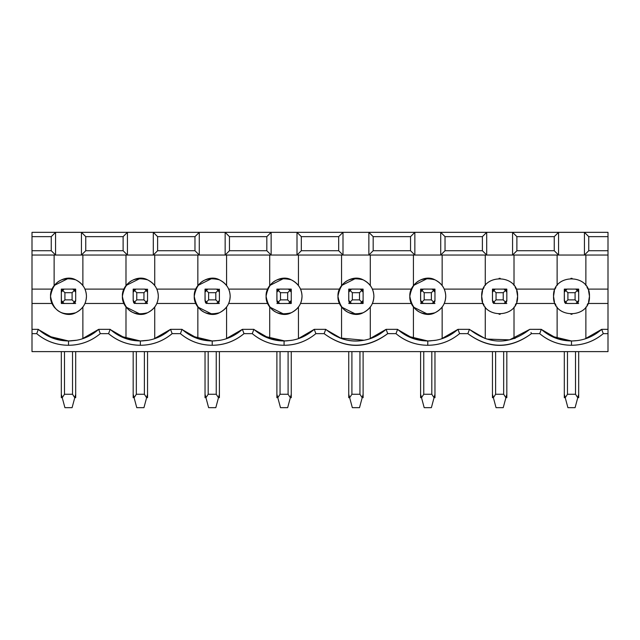 <?xml version="1.0" encoding="UTF-8"?>
<svg xmlns="http://www.w3.org/2000/svg" width="640" height="640" viewBox="0 0 640 640"><rect width="100%" height="100%" fill="white"/><g stroke="black" fill="none" stroke-linecap="round" stroke-linejoin="round"><path stroke-width="0.96" d="M64.48 351.616L64.48 394.256L72.528 394.256L72.528 351.616L72.528 394.256L64.48 394.256L64.48 351.616M61.32 351.616L61.32 394.256L62.24 397.712L64.48 394.256L62.24 397.712L64.912 407.664L72.096 407.664L74.76 397.712L72.528 394.256L74.76 397.712L75.688 394.256L75.688 351.616L75.688 394.256L72.096 407.664L64.912 407.664L61.32 394.256L61.32 351.616L61.32 397.712M61.408 301.136L61.328 292.032L61.32 300.312L62.24 302.544L64.912 299.88L64.912 292.696L62.24 290.024L61.32 292.264L62.24 290.024L64.912 292.696L64.912 299.88L62.24 302.544L64.48 303.472L62.24 302.544M62.24 397.712L61.984 396.736M75.688 394.256L75.024 396.736M75.688 292.264L75.688 300.312L75.688 292.264L74.76 290.024L75.688 292.264L75.688 289.104L75.688 292.264M75.68 300.608L75.168 302.104M61.688 302.44L62.568 303.472L61.32 300.96M63.136 303.472L61.688 302.168L63.144 303.472M61.32 300.4L64.008 303.472L62.4 302.736M64.48 303.504L72.528 303.472L61.32 303.472L61.32 300.312L61.32 303.472L64.48 303.472M63.952 303.432L62.448 302.736M61.368 300.888L61.48 301.32M64.48 289.104L61.32 289.104L61.32 292.264L61.32 289.104L72.528 289.104L74.76 290.024L72.528 289.104L64.232 289.112L62.24 290.024M61.376 291.648L63.864 289.16M64.008 289.104L61.32 292.176L61.864 290.424M61.504 291.128L61.32 292.104M61.328 291.968L61.832 290.472M75.32 290.136L74.432 289.104L75.688 291.616M74.096 289.104L75.32 290.408L74.096 289.104M75.6 291.44L75.688 292.16L73 289.104L74.608 289.84M72.528 289.064L75.688 289.104L72.776 289.112M73.048 289.144L74.56 289.848M75.64 291.704L75.232 290.624M74.76 290.024L72.096 292.696L72.096 299.88L74.76 302.544L75.688 300.312L74.76 302.544L72.096 299.88L64.912 299.88L72.096 299.88L72.096 292.696L64.912 292.696L72.096 292.696L74.76 290.024M72.528 303.504L74.76 302.544M75.632 300.928L73.144 303.416M73 303.472L75.688 300.4L75.144 302.144M75.504 301.448L75.688 300.464M74.096 303.472L75.32 302.168L73.872 303.472M61.712 302.488L62.552 303.464M75.688 300.96L74.44 303.472M61.32 291.616L62.568 289.104M75.296 290.088L74.448 289.112M62.904 289.104L61.688 290.4L63.136 289.104M136.336 351.616L136.336 394.256L144.384 394.256L144.384 351.616L144.384 394.256L136.336 394.256L136.336 351.616M133.176 351.616L133.176 394.256L134.096 397.712L136.336 394.256L134.096 397.712L136.768 407.664L143.952 407.664L146.616 397.712L144.384 394.256L146.616 397.712L147.544 394.256L147.544 351.616L147.544 394.256L143.952 407.664L136.768 407.664L133.176 394.256L133.176 351.616L133.176 397.712M133.232 300.912L133.184 292.032L133.176 300.312L134.096 302.544L136.768 299.88L136.768 292.696L134.096 290.024L133.176 292.264L134.096 290.024L136.768 292.696L136.768 299.88L134.096 302.544L136.088 303.464M134.096 397.712L133.84 396.736M147.544 394.256L146.88 396.736M135.72 289.16L133.256 291.536M147.544 292.264L147.544 300.312L147.544 292.264L146.616 290.024L147.544 292.264L147.544 289.104L147.544 292.264M147.536 300.608L147.024 302.104M133.544 302.44L134.424 303.472L133.176 300.96M134.768 303.472L133.544 302.168L134.76 303.472M136.336 303.504L134.256 302.736M133.176 300.4L135.864 303.472M135.808 303.432L134.304 302.736M133.224 300.888L133.336 301.32M144.384 303.504L136.336 303.472L134.096 302.544M136.336 289.104L133.176 289.104L133.176 292.264L133.176 289.104L144.384 289.104L146.616 290.024L144.384 289.104L136.088 289.112L134.096 290.024M135.864 289.104L133.176 292.176L133.72 290.424M133.36 291.128L133.176 292.104M133.184 291.968L133.696 290.472M147.176 290.136L146.288 289.104L147.544 291.616M145.952 289.104L147.176 290.408L145.952 289.104M144.384 289.064L146.464 289.84M147.456 291.44L147.544 292.176L144.856 289.104M144.904 289.144L146.416 289.848M147.496 291.704L147.088 290.624M146.616 290.024L143.952 292.696L143.952 299.88L146.616 302.544L147.544 300.312L146.616 302.544L143.952 299.88L136.768 299.88L143.952 299.88L143.952 292.696L136.768 292.696L143.952 292.696L146.616 290.024M147.488 300.928L145 303.416M144.856 303.472L147.544 300.4L147 302.144M147.36 301.448L147.544 300.464M145.952 303.472L147.176 302.168L145.728 303.472M133.568 302.488L134.408 303.464M147.544 300.96L146.296 303.472M136.336 303.472L144.384 303.472L146.616 302.544M133.176 291.616L134.424 289.104M147.152 290.088L146.304 289.112M134.76 289.104L133.544 290.4L134.992 289.104M208.192 351.616L208.192 394.256L216.24 394.256L216.24 351.616L216.24 394.256L208.192 394.256L208.192 351.616M205.032 351.616L205.032 394.256L205.952 397.712L208.192 394.256L205.952 397.712L208.624 407.664L215.808 407.664L218.472 397.712L216.24 394.256L218.472 397.712L219.4 394.256L219.4 351.616L219.4 394.256L215.808 407.664L208.624 407.664L205.032 394.256L205.032 351.616L205.032 397.712M205.12 301.136L205.04 292.032L205.032 300.312L205.952 302.544L208.624 299.88L208.624 292.696L205.952 290.024L205.032 292.264L205.952 290.024L208.624 292.696L208.624 299.88L205.952 302.544L208.192 303.472L205.952 302.544M205.952 397.712L205.696 396.736M219.4 394.256L218.736 396.736M207.576 289.16L205.112 291.536M219.4 292.264L219.4 300.312L219.4 292.264L218.472 290.024L219.4 292.264L219.4 289.104L219.4 292.264M219.392 300.608L218.88 302.104M205.4 302.44L206.28 303.472L205.032 300.96M206.624 303.472L205.4 302.168L206.616 303.472M216.24 303.504L208.192 303.504L206.112 302.736M205.032 300.4L207.72 303.472M207.664 303.432L206.16 302.736M205.08 300.888L205.192 301.32M208.192 289.104L205.032 289.104L205.032 292.264L205.032 289.104L216.24 289.104L218.472 290.024L216.24 289.104L207.944 289.112L205.952 290.024M207.72 289.104L205.032 292.176L205.576 290.424M205.216 291.128L205.032 292.104M205.04 291.968L205.552 290.472M219.032 290.136L218.144 289.104L219.4 291.616M217.584 289.104L219.032 290.408L217.576 289.104M219.312 291.44L219.4 292.16L216.712 289.104L218.32 289.84M216.76 289.144L218.28 289.848M219.352 291.704L218.944 290.624M218.472 290.024L215.808 292.696L215.808 299.88L218.472 302.544L219.4 300.312L218.472 302.544L215.808 299.88L208.624 299.88L215.808 299.88L215.808 292.696L208.624 292.696L215.808 292.696L218.472 290.024M219.344 300.928L216.856 303.416M216.712 303.472L219.4 300.4L218.856 302.144M219.216 301.448L219.4 300.464M217.816 303.472L219.032 302.168L217.584 303.472M205.424 302.488L206.264 303.464M219.4 300.96L218.152 303.472M208.192 303.472L216.24 303.472L218.472 302.544M205.032 291.616L206.28 289.104M219.008 290.088L218.16 289.112M206.616 289.104L205.4 290.4L206.848 289.104M567.472 351.616L567.472 394.256L575.52 394.256L575.52 351.616L575.52 394.256L567.472 394.256L567.472 351.616M564.312 351.616L564.312 394.256L565.24 397.712L567.472 394.256L565.24 397.712L567.904 407.664L575.088 407.664L577.76 397.712L575.52 394.256L577.76 397.712L578.68 394.256L578.68 351.616L578.68 394.256L575.088 407.664L567.904 407.664L564.312 394.256L564.312 351.616L564.312 397.712M564.4 301.136L564.32 292.032L564.312 300.312L565.24 302.544L567.904 299.88L567.904 292.696L565.24 290.024L564.312 292.264L565.24 290.024L567.904 292.696L567.904 299.88L565.24 302.544L567.472 303.472L565.24 302.544M565.24 397.712L564.976 396.736M578.68 394.256L578.016 396.736M566.856 289.16L564.392 291.536M578.68 292.264L578.68 300.312L578.68 292.264L577.76 290.024L578.68 292.264L578.68 289.104L578.68 292.264M578.672 300.608L578.168 302.104M564.68 302.44L565.568 303.472L564.312 300.96M565.904 303.472L564.68 302.168L565.904 303.472M567.472 303.472L575.768 303.464L567.472 303.504L565.392 302.736M564.312 300.4L567 303.472M566.944 303.432L565.448 302.736M564.368 300.888L564.472 301.32M567.472 289.064L575.52 289.104L577.76 290.024L575.52 289.104L567.224 289.112L565.24 290.024M567 289.104L564.312 292.176L564.856 290.424M564.496 291.128L564.312 292.12M564.32 291.968L564.832 290.472M578.312 290.136L577.432 289.104L578.68 291.616M576.864 289.104L578.312 290.408L576.856 289.104M575.768 289.112L578.68 289.104L575.52 289.064L577.6 289.84M578.592 291.44L578.68 292.176L575.992 289.104M576.04 289.144L577.56 289.848M578.632 291.704L578.224 290.624M577.76 290.024L575.088 292.696L575.088 299.88L577.76 302.544L578.68 300.312L577.76 302.544L575.088 299.88L567.904 299.88L575.088 299.88L575.088 292.696L567.904 292.696L575.088 292.696L577.76 290.024M578.624 300.928L576.136 303.416M575.992 303.472L578.68 300.4L578.136 302.144M578.496 301.448L578.68 300.448M577.096 303.472L578.312 302.168L576.864 303.472M564.704 302.488L565.544 303.464M578.68 300.96L577.432 303.472M575.52 303.472L578.68 303.472L575.52 303.472L577.76 302.544M564.312 291.616L565.56 289.104M578.288 290.088L577.448 289.112M565.904 289.104L564.68 290.4L566.128 289.104M495.616 351.616L495.616 394.256L503.664 394.256L503.664 351.616L503.664 394.256L495.616 394.256L495.616 351.616M492.456 351.616L492.456 394.256L493.384 397.712L495.616 394.256L493.384 397.712L496.048 407.664L503.232 407.664L505.904 397.712L503.664 394.256L505.904 397.712L506.824 394.256L506.824 351.616L506.824 394.256L503.232 407.664L496.048 407.664L492.456 394.256L492.456 351.616L492.456 397.712M492.512 300.912L492.464 292.032L492.456 300.312L493.384 302.544L496.048 299.88L496.048 292.696L493.384 290.024L492.456 292.264L493.384 290.024L496.048 292.696L496.048 299.88L493.384 302.544L495.368 303.464M493.384 397.712L493.12 396.736M506.824 394.256L506.16 396.736M495 289.16L492.536 291.536M506.824 292.264L506.824 300.312L506.824 292.264L505.904 290.024L506.824 292.264L506.824 289.104L506.824 292.264M506.816 300.608L506.304 302.104M492.824 302.44L493.712 303.472L492.456 300.96M494.048 303.472L492.824 302.168L494.048 303.472M495.616 303.504L493.536 302.736M492.456 300.4L495.144 303.472M495.088 303.432L493.592 302.736M492.512 300.888L492.616 301.32M495.616 303.472L503.912 303.464L495.616 303.472L493.384 302.544M495.616 289.104L492.456 289.104L492.456 292.264L492.456 289.104L503.664 289.104L505.904 290.024L503.664 289.104L495.368 289.112L493.384 290.024M495.144 289.104L492.456 292.176L493 290.424M492.64 291.128L492.456 292.16M492.464 291.968L492.976 290.472M506.456 290.136L505.576 289.104L506.824 291.616M505.232 289.104L506.456 290.408L505.24 289.104M503.912 289.112L506.824 289.104L503.664 289.064L505.744 289.84M506.736 291.44L506.824 292.176L504.136 289.104M504.184 289.144L505.704 289.848M506.776 291.704L506.368 290.624M505.904 290.024L503.232 292.696L503.232 299.88L505.904 302.544L506.824 300.312L505.904 302.544L503.232 299.88L496.048 299.88L503.232 299.88L503.232 292.696L496.048 292.696L503.232 292.696L505.904 290.024M506.768 300.928L504.28 303.416M504.136 303.472L506.824 300.4L506.28 302.144M506.64 301.448L506.824 300.416M505.24 303.472L506.456 302.168L505.008 303.472M492.848 302.488L493.688 303.464M506.824 300.96L505.576 303.472M503.664 303.472L506.824 303.472L503.664 303.472L505.904 302.544M492.456 291.616L493.704 289.104M506.432 290.088L505.592 289.112M494.048 289.104L492.824 290.4L494.272 289.104M423.76 351.616L423.76 394.256L431.808 394.256L431.808 351.616L431.808 394.256L423.76 394.256L423.76 351.616M420.6 351.616L420.6 394.256L421.528 397.712L423.76 394.256L421.528 397.712L424.192 407.664L431.376 407.664L434.048 397.712L431.808 394.256L434.048 397.712L434.968 394.256L434.968 351.616L434.968 394.256L431.376 407.664L424.192 407.664L420.6 394.256L420.6 351.616L420.6 397.712M420.688 301.136L420.608 292.032L420.6 300.312L421.528 302.544L424.192 299.88L424.192 292.696L421.528 290.024L420.6 292.264L421.528 290.024L424.192 292.696L424.192 299.88L421.528 302.544L423.76 303.472L421.528 302.544M421.528 397.712L421.264 396.736M434.968 394.256L434.304 396.736M434.968 292.264L434.968 300.312L434.968 292.264L434.048 290.024L434.968 292.264L434.968 289.104L434.968 292.264M434.96 300.608L434.448 302.104M420.968 302.44L421.856 303.472L420.6 300.96M422.416 303.472L420.968 302.168L422.424 303.472M423.76 303.504L421.68 302.736M420.6 300.4L423.288 303.472M423.232 303.432L421.736 302.736M420.648 300.888L420.76 301.32M423.76 289.064L431.808 289.104L434.048 290.024L431.808 289.104L423.512 289.112L421.528 290.024M420.656 291.648L423.144 289.16M423.288 289.104L420.6 292.176L421.144 290.424M420.784 291.128L420.6 292.16M420.608 291.968L421.12 290.472M434.6 290.136L433.72 289.104L434.968 291.616M433.376 289.104L434.6 290.408L433.384 289.104M434.88 291.44L434.968 292.16L432.28 289.104L433.888 289.84M431.808 289.064L434.968 289.104L432.056 289.112M432.328 289.144L433.848 289.848M434.92 291.704L434.512 290.624M434.048 290.024L431.376 292.696L431.376 299.88L434.048 302.544L434.968 300.312L434.048 302.544L431.376 299.88L424.192 299.88L431.376 299.88L431.376 292.696L424.192 292.696L431.376 292.696L434.048 290.024M431.808 303.504L423.76 303.472L431.808 303.472L434.048 302.544M434.912 300.928L432.424 303.416M432.28 303.472L434.968 300.4L434.424 302.144M434.784 301.448L434.968 300.416M433.384 303.472L434.6 302.168L433.152 303.472M420.992 302.488L421.832 303.464M434.968 300.96L433.72 303.472M420.6 291.616L421.848 289.104M434.576 290.088L433.736 289.112M422.184 289.104L420.968 290.4L422.416 289.104M351.904 351.616L351.904 394.256L359.952 394.256L359.952 351.616L359.952 394.256L351.904 394.256L351.904 351.616M348.744 351.616L348.744 394.256L349.672 397.712L351.904 394.256L349.672 397.712L352.336 407.664L359.52 407.664L362.184 397.712L359.952 394.256L362.184 397.712L363.112 394.256L363.112 351.616L363.112 394.256L359.52 407.664L352.336 407.664L348.744 394.256L348.744 351.616L348.744 397.712M348.8 300.912L348.752 292.032L348.744 300.312L349.672 302.544L352.336 299.88L352.336 292.696L349.672 290.024L348.744 292.264L349.672 290.024L352.336 292.696L352.336 299.88L349.672 302.544L351.904 303.472L349.672 302.544M349.672 397.712L349.408 396.736M363.112 394.256L362.448 396.736M351.288 289.16L348.824 291.536M363.112 292.264L363.112 300.312L363.112 292.264L362.184 290.024L363.112 292.264L363.112 289.104L363.112 292.264M363.104 300.608L362.592 302.104M349.112 302.44L350 303.472L348.744 300.96M350.336 303.472L349.112 302.168L350.328 303.472M351.904 303.504L349.824 302.736M348.744 300.4L351.432 303.472M351.376 303.432L349.88 302.736M348.792 300.888L348.904 301.32M351.664 289.112L349.672 290.024M351.656 289.112L360.2 289.112M351.432 289.104L348.744 292.176L349.288 290.424M348.928 291.128L348.744 292.12M348.752 291.968L349.264 290.472M362.72 290.088L361.856 289.104M361.52 289.104L362.744 290.408L361.528 289.104M351.904 289.064L363.112 289.104L359.952 289.104L362.184 290.024L359.952 289.064L362.032 289.84M363.024 291.44L363.112 292.176L360.424 289.104M360.472 289.144L361.992 289.848M363.064 291.704L362.656 290.624M362.184 290.024L359.52 292.696L359.52 299.88L362.184 302.544L363.112 300.312L362.184 302.544L359.52 299.88L352.336 299.88L359.52 299.88L359.52 292.696L352.336 292.696L359.52 292.696L362.184 290.024M359.952 303.472L363.112 303.472L363.112 300.312L363.112 303.472L351.904 303.472L359.952 303.472L362.184 302.544M363.056 300.928L360.568 303.416M360.424 303.472L363.112 300.4L362.568 302.144M362.928 301.448L363.112 300.448M361.528 303.472L362.744 302.168L361.296 303.472M349.136 302.488L349.976 303.464M363.112 300.96L361.864 303.472M348.744 291.616L349.992 289.104M350.328 289.104L349.112 290.4L350.56 289.104M280.048 351.616L280.048 394.256L288.096 394.256L288.096 351.616L288.096 394.256L280.048 394.256L280.048 351.616M276.888 351.616L276.888 394.256L277.816 397.712L280.048 394.256L277.816 397.712L280.48 407.664L287.664 407.664L290.328 397.712L288.096 394.256L290.328 397.712L291.256 394.256L291.256 351.616L291.256 394.256L287.664 407.664L280.48 407.664L276.888 394.256L276.888 351.616L276.888 397.712M276.976 301.136L276.896 292.032L276.888 300.312L277.816 302.544L280.48 299.88L280.48 292.696L277.816 290.024L276.888 292.264L277.816 290.024L280.48 292.696L280.48 299.88L277.816 302.544L280.048 303.472L277.816 302.544M277.816 397.712L277.552 396.736M291.256 394.256L290.592 396.736M279.432 289.16L276.968 291.536M290.008 303.472L291.256 300.96L291.256 303.472L280.048 303.504L277.968 302.736M291.256 292.264L291.256 300.312L291.256 292.264L290.328 290.024L291.256 292.264L291.256 289.104L291.256 292.264M291.248 300.608L290.736 302.104M277.28 302.488L278.144 303.472M278.48 303.472L277.256 302.168L278.472 303.472M276.888 300.4L279.576 303.472M280.048 303.504L288.096 303.472L290.328 302.544L291.256 300.312L290.328 302.544L287.664 299.88L290.328 302.544M279.52 303.432L278.016 302.736M276.936 300.888L277.048 301.32M280.048 289.064L288.096 289.104L290.328 290.024L288.096 289.104L279.8 289.112L277.816 290.024M279.576 289.104L276.888 292.176L277.432 290.424M277.072 291.128L276.888 292.12M276.896 291.968L277.408 290.472M290.888 290.136L290 289.104L291.256 291.616M289.664 289.104L290.888 290.408L289.672 289.104M288.096 289.104L291.256 289.104L288.096 289.064L290.176 289.84M291.168 291.44L291.256 292.176L288.568 289.104M288.616 289.144L290.136 289.848M291.208 291.704L290.8 290.624M290.328 290.024L287.664 292.696L287.664 299.88L280.48 299.88L287.664 299.88L287.664 292.696L280.48 292.696L287.664 292.696L290.328 290.024M288.336 303.464L291.256 303.472L291.248 300.552M291.2 300.928L288.712 303.416M288.568 303.472L291.256 300.4L290.712 302.144M291.072 301.448L291.256 300.416M289.672 303.472L290.888 302.168L289.44 303.472M276.888 291.616L278.136 289.104M290.864 290.088L290.016 289.112M278.472 289.104L277.256 290.4L278.704 289.104M468.712 331.336L467.84 333.656C489.04 349.288 510.24 349.288 531.44 333.656L539.696 333.656L541.32 329.344L529.824 329.344C509.704 344.968 489.584 344.968 469.464 329.344L469.44 329.4M530.992 332.456L531.44 333.656C510.24 349.064 489.04 349.064 467.84 333.656L469.464 329.344L457.968 329.344L459.584 333.656L467.84 333.656L459.576 333.624M486.768 339.088L509.568 339.848L529.824 329.344L541.296 329.392M541.856 329.824L557.128 338.608L557.12 307.056M556.016 305.4L555.032 303.472L516.104 303.472L515.208 305.256M514.008 338.608L514.008 307.064L514.008 338.608L514.88 338.312M515.08 338.24L515.504 338.08M500.216 314.24L499.064 314.24M485.272 307.064L485.272 338.608L485.264 307.056M484.072 305.256L483.176 303.472L444.248 303.472L483.176 303.472M444.192 303.6L443.352 305.256M448.744 335.784L453.576 332.84M459.128 332.432L457.968 329.344L469.464 329.344M469.824 329.672L485.272 338.608M441.448 338.84L457.968 329.344C450.96 335.448 443.296 339.128 434.968 340.392L427.784 340.968L427.784 345.28C439.656 345.232 450.256 341.352 459.584 333.656C450.352 341.28 439.752 345.152 427.784 345.28L427.784 340.968L428.512 340.96M52.936 305.256L52.04 303.472L32 303.472L32 289.104L52.04 289.104L32 289.104L32 232.336L55.568 232.336L32 232.336L32 236.648L51.256 236.648L55.568 232.336L81.44 232.336L55.568 232.336L55.568 255.04L55.568 232.336L51.256 236.648L51.256 250.728L55.568 255.04L81.44 255.04L81.44 232.336L584.432 232.336L584.432 255.04L588.744 250.728L588.744 236.648L584.432 232.336L558.56 232.336L558.56 255.04L608 255.04L608 250.728L588.744 250.728L584.432 255.04L584.432 232.336L588.744 236.648L608 236.648L608 232.336L584.432 232.336L608 232.336L608 255.04L558.56 255.04L558.56 232.336L414.848 232.336L414.848 255.04L440.72 255.04L440.72 232.336L445.032 236.648L482.392 236.648L486.704 232.336L486.704 255.04L512.576 255.04L512.576 232.336L516.888 236.648L554.248 236.648L558.56 232.336L554.248 236.648L554.248 250.728L558.56 255.04L554.248 250.728L516.888 250.728L512.576 255.04L558.56 255.04L512.576 255.04L516.888 250.728L516.888 236.648L512.576 232.336L512.576 255.04L486.704 255.04L482.392 250.728L445.032 250.728L440.72 255.04L486.704 255.04L486.704 232.336L482.392 236.648L445.032 236.648L440.72 232.336L440.72 255.04L445.032 250.728L445.032 236.648L445.032 250.728L482.392 250.728L482.392 236.648L482.392 250.728L486.704 255.04L414.848 255.04L410.536 250.728L373.176 250.728L368.864 255.04L368.864 232.336L81.44 232.336L85.752 236.648L123.112 236.648L127.424 232.336L127.424 255.04L153.296 255.04L153.296 232.336L157.608 236.648L194.968 236.648L199.28 232.336L199.28 255.04L225.152 255.04L225.152 232.336L229.464 236.648L266.824 236.648L271.136 232.336L271.136 255.04L297.008 255.04L297.008 232.336L301.32 236.648L338.68 236.648L342.992 232.336L342.992 255.04L414.848 255.04L414.848 232.336L368.864 232.336L373.176 236.648L410.536 236.648L414.848 232.336L410.536 236.648L373.176 236.648L368.864 232.336L368.864 255.04L373.176 250.728L373.176 236.648L373.176 250.728L410.536 250.728L410.536 236.648L410.536 250.728L414.848 255.04L342.992 255.04L338.68 250.728L301.32 250.728L297.008 255.04L342.992 255.04L342.992 232.336L338.68 236.648L301.32 236.648L297.008 232.336L297.008 255.04L301.32 250.728L301.32 236.648L301.32 250.728L338.68 250.728L338.68 236.648L338.68 250.728L342.992 255.04L271.136 255.04L266.824 250.728L229.464 250.728L225.152 255.04L271.136 255.04L271.136 232.336L266.824 236.648L229.464 236.648L225.152 232.336L225.152 255.04L229.464 250.728L229.464 236.648L229.464 250.728L266.824 250.728L266.824 236.648L266.824 250.728L271.136 255.04L199.28 255.04L194.968 250.728L157.608 250.728L153.296 255.04L199.28 255.04L199.28 232.336L194.968 236.648L157.608 236.648L153.296 232.336L153.296 255.04L157.608 250.728L157.608 236.648L157.608 250.728L194.968 250.728L194.968 236.648L194.968 250.728L199.28 255.04L127.424 255.04L123.112 250.728L85.752 250.728L81.44 255.04L127.424 255.04L127.424 232.336L123.112 236.648L85.752 236.648L81.44 232.336L81.44 255.04L85.752 250.728L85.752 236.648L85.752 250.728L123.112 250.728L123.112 236.648L123.112 250.728L127.424 255.04L32 255.04L55.568 255.04L51.256 250.728L32 250.728L32 333.656L36.704 333.656C45.88 341.304 56.48 345.176 68.504 345.28C80.376 345.232 90.976 341.352 100.304 333.656L108.56 333.656L110.176 329.344L98.68 329.344L100.288 333.624M603.296 333.656L608 333.656L608 329.344L601.68 329.344L603.296 333.656C594.064 341.28 583.464 345.152 571.496 345.28C583.52 345.176 594.12 341.304 603.296 333.656L608 333.656L608 351.616L32 351.616L32 329.344L38.32 329.344L32 329.344L32 303.472L52.04 303.472M602.944 332.712L601.68 329.344C593.032 337.008 582.968 340.88 571.496 340.968L571.496 345.28L571.496 340.968C560.024 340.88 549.96 337.008 541.32 329.344L541.32 329.344M540.584 331.296L539.696 333.656C548.872 341.304 559.472 345.176 571.496 345.28C559.528 345.152 548.928 341.28 539.696 333.656L531.44 333.656M571.496 340.968L551.232 336.144M557.128 307.064L557.128 338.608L541.52 329.52M585.016 338.888L601.68 329.344L608 329.344L608 289.104L587.96 289.104L608 289.104L608 255.04L608 303.472L587.96 303.472L608 303.472L608 351.616L32 351.616L32 333.656L36.704 333.656L38.32 329.344C46.968 337.008 57.032 340.88 68.504 340.968L68.504 345.28L68.504 340.968L69.232 340.96M588.568 301.88L589.464 296.288C590.448 319.456 552.544 319.456 553.536 296.288L554.448 301.944M516.712 301.88L517.608 296.288C518.592 319.456 480.688 319.456 481.68 296.288L482.592 301.944M410.712 290.696L409.824 296.288C409 284.144 424.616 273.952 434.968 279.824C442.024 283.552 445.616 289.04 445.752 296.288C445.616 303.536 442.024 309.024 434.968 312.752C424.616 318.616 409 308.424 409.824 296.288L410.736 301.944M442.152 307.064L442.152 338.608L442.152 307.064M589.448 296.976L589.12 299.776M587.96 303.48L587.064 305.256M585.872 338.608L585.872 307.064L585.872 338.608L588.2 337.752M585.872 285.512L585.872 255.04L585.872 285.512M586.984 287.176L587.96 289.104M398.144 329.824L413.416 338.608L413.416 307.064L413.416 338.608L427.112 340.96M428.656 340.96L429.264 340.944M429.776 340.928L436.024 340.208M557.128 338.608L570.808 340.96M572.232 340.96L577.384 340.584M572.072 314.24L570.92 314.24M554.424 290.696L553.536 296.288C552.544 273.12 590.448 273.12 589.464 296.288L588.544 290.632M553.536 296.288C552.424 319.464 590.576 319.464 589.464 296.288C590.576 273.112 552.424 273.112 553.536 296.288M564.312 289.104L567.472 289.104L564.312 289.104L564.312 292.264L564.312 289.104M517.592 296.976L517.264 299.776M516.104 303.472L555.032 303.472M553.544 295.6L553.872 292.792M555.032 289.104L516.104 289.104L555.032 289.104M482.568 290.696L481.68 296.288C480.688 273.12 518.592 273.12 517.608 296.288L516.688 290.632M517.608 296.288C518.72 273.112 480.568 273.112 481.68 296.288C480.568 319.464 518.72 319.464 517.608 296.288M445.752 296.288C445.416 288.664 441.824 283.176 434.968 279.824C420.728 276.36 412.344 281.848 409.824 296.288C412.344 310.728 420.728 316.216 434.968 312.752C441.824 309.4 445.416 303.912 445.752 296.288L445.408 299.776M481.688 295.6L482.016 292.792M483.176 289.104L444.248 289.104L483.176 289.104M442.152 255.04L442.16 285.512L442.152 255.04M443.352 287.32L444.248 289.104M483.176 289.096L484.072 287.32M485.264 285.512L485.272 255.04L485.272 285.512M514.008 285.512L514.008 255.04L514.016 285.52M499.064 278.336L500.216 278.336M515.208 287.32L516.104 289.104M555.032 289.096L555.928 287.32M557.12 285.512L557.128 255.04L557.128 285.512M570.92 278.336L572.072 278.336M413.416 255.04L413.416 285.512L413.416 255.04M426.496 278.368L428.992 278.36M554.248 250.728L554.248 236.648L516.888 236.648L516.888 250.728L554.248 250.728M407.52 336.144L427.784 340.968L434.968 340.392L427.784 340.968C416.312 340.88 406.248 337.008 397.608 329.344L397.584 329.392M396.872 331.296L395.984 333.656C405.16 341.304 415.76 345.176 427.784 345.28C415.816 345.152 405.216 341.28 395.984 333.656L397.608 329.344L386.104 329.344L387.728 333.656L395.984 333.656L387.712 333.624C366.528 349.064 345.328 349.064 324.128 333.656C345.464 349.288 366.664 349.288 387.728 333.656M387.28 332.456L386.104 329.344C379.096 335.432 371.432 339.112 363.112 340.392C350.112 342.688 337.656 339.008 325.752 329.344L324.128 333.656L325.752 329.344L314.248 329.344L315.872 333.656L324.128 333.656L315.856 333.624M315.408 332.432L314.248 329.344C307.248 335.448 299.584 339.128 291.256 340.392L284.072 340.968L284.072 345.28C295.944 345.232 306.544 341.352 315.872 333.656C306.64 341.28 296.04 345.152 284.072 345.28L284.072 340.968C272.6 340.88 262.536 337.008 253.896 329.344L253.872 329.392M253.16 331.296L252.272 333.656C261.448 341.304 272.048 345.176 284.072 345.28C272.104 345.152 261.504 341.28 252.272 333.656L253.896 329.344L242.392 329.344L244.016 333.656L252.272 333.656L244 333.624C234.784 341.28 224.184 345.152 212.216 345.28C224.088 345.232 234.688 341.352 244.016 333.656M243.552 332.432L242.392 329.344C235.392 335.448 227.728 339.128 219.4 340.392L212.216 340.968L212.216 345.28L212.216 340.968C200.744 340.88 190.68 337.008 182.04 329.344L182.016 329.392M181.304 331.296L180.416 333.656C189.592 341.304 200.192 345.176 212.216 345.28C200.248 345.152 189.648 341.28 180.416 333.656L182.032 329.344L170.536 329.344L172.16 333.656L180.416 333.656L172.144 333.624C162.928 341.28 152.328 345.152 140.36 345.28C152.232 345.232 162.832 341.352 172.16 333.656M413.408 307.056L427.784 314.248M427.848 314.248L434.648 312.888M397.608 329.344L386.104 329.344L369.592 338.84M325.752 329.344L314.248 329.344L298.184 338.696M339.84 337.992L364 340.24M286.264 340.912L292.312 340.208M253.896 329.344L242.392 329.344L225.872 338.848M263.808 336.144L284.8 340.96M214.208 340.928L220.456 340.208M182.04 329.344L170.536 329.344C163.536 335.448 155.872 339.128 147.544 340.392L140.36 340.968L148.6 340.208M191.952 336.144L212.216 340.968M154.016 338.848L170.536 329.344L171.696 332.432M120.096 336.144L140.36 340.968C128.888 340.88 118.824 337.008 110.176 329.344L98.68 329.344C91.68 335.448 84.016 339.128 75.688 340.392L68.504 340.968L76.744 340.208M82.168 338.84L98.68 329.344L99.84 332.432M434.648 279.688L427.784 278.32L413.416 285.512M434.968 303.472L431.808 303.472L434.968 303.472M423.76 303.472L420.6 303.472L423.76 303.472M420.6 292.264L420.6 289.104L423.76 289.104L420.6 289.104L420.6 292.264M338.856 290.696L337.968 296.288C337.144 284.144 352.76 273.952 363.112 279.824C370.168 283.552 373.76 289.04 373.896 296.288L373.552 299.776M372.392 303.472L411.32 303.472L372.392 303.472M409.832 295.6L410.16 292.792M411.32 289.104L372.392 289.104L411.32 289.104M412.304 305.4L411.32 303.472M372.336 303.6L371.496 305.256M82.872 255.04L82.88 285.512L82.872 255.04M84.072 287.32L84.968 289.104L123.896 289.104L84.968 289.104M123.896 289.096L124.792 287.32M125.984 285.512L125.992 255.04L125.992 285.512L140.36 278.32L147.224 279.688M154.728 285.512L154.728 255.04L154.736 285.512M139.072 278.368L141.56 278.36M155.928 287.32L156.824 289.104L195.752 289.104L156.824 289.104M195.752 289.096L196.648 287.32M197.84 285.512L197.848 255.04L197.848 285.512L212.216 278.32L219.08 279.688M226.584 285.512L226.584 255.04L226.592 285.512M210.928 278.368L213.416 278.36M227.784 287.32L228.68 289.104L267.608 289.104L228.68 289.104M267.608 289.096L268.504 287.32M269.696 285.512L269.704 255.04L269.704 285.512L284.072 278.32L290.936 279.688M298.44 285.512L298.44 255.04L298.448 285.512M282.784 278.368L285.272 278.36M299.64 287.32L300.536 289.104L339.464 289.104L300.536 289.104M339.464 289.096L340.36 287.32M341.552 285.512L341.56 255.04L341.56 285.512L355.928 278.32L362.792 279.688M370.296 285.512L370.296 255.04L370.304 285.512M354.64 278.368L357.136 278.36M371.496 287.32L372.392 289.104M411.32 289.096L412.216 287.32M370.296 307.064L370.296 338.608L370.296 307.064M326.264 329.808L341.56 338.608L341.56 307.064L341.56 338.608C348.6 340.96 355.784 341.552 363.112 340.392L363.112 340.392M355.928 314.248L341.552 307.056M340.36 305.256L339.464 303.48L300.536 303.472L339.464 303.472M300.48 303.6L299.64 305.256M305.312 335.64L309.832 332.864M298.44 307.064L298.44 338.608L298.44 307.064M254.432 329.824L269.704 338.608L269.704 307.064L269.704 338.608L283.4 340.96M284.944 340.96L285.552 340.944M284.072 314.248L269.696 307.056M268.504 305.256L267.608 303.472L228.68 303.472L267.608 303.472M228.624 303.6L227.784 305.256M233.456 335.64L237.976 332.864M226.584 307.064L226.584 338.608L226.584 307.064M182.592 329.84L197.848 338.608L197.848 307.064L197.848 338.608L211.544 340.96M212.24 340.968L212.944 340.96M213.088 340.96L213.696 340.944M212.216 314.248L197.84 307.056M196.648 305.256L195.752 303.472L156.824 303.472L195.752 303.472M156.768 303.6L155.928 305.256M161.6 335.64L166.12 332.864M154.728 307.064L154.728 338.608L154.728 307.064M110.72 329.824L125.992 338.608L125.992 307.064L125.992 338.608L139.688 340.96M140.424 340.968L141.088 340.96M141.232 340.96L141.84 340.944M142.352 340.928L147.544 340.392L140.36 340.968L140.36 345.28L140.36 340.968M140.36 314.248L125.984 307.056M124.792 305.256L123.896 303.472L84.968 303.472L123.896 303.472M84.912 303.6L84.064 305.256M89.464 335.784L94.296 332.84M82.872 307.064L82.872 338.608L82.872 307.064M373.896 296.288C373.56 288.664 369.968 283.176 363.112 279.824C348.872 276.36 340.488 281.848 337.968 296.288C340.488 310.728 348.872 316.216 363.112 312.752C369.968 309.4 373.56 303.912 373.896 296.288C373.76 303.536 370.168 309.024 363.112 312.752C352.76 318.616 337.144 308.424 337.968 296.288L338.88 301.944M51.432 290.696L50.536 296.288C49.72 284.152 65.336 273.952 75.688 279.824C82.744 283.552 86.336 289.04 86.464 296.288C86.336 303.536 82.744 309.024 75.688 312.752C65.336 318.616 49.72 308.424 50.536 296.288L51.456 301.944M123.288 290.696L122.392 296.288C121.576 284.144 137.192 273.952 147.544 279.824C154.6 283.552 158.192 289.04 158.32 296.288C158.192 303.536 154.6 309.024 147.544 312.752C137.192 318.616 121.576 308.424 122.392 296.288L123.312 301.944M195.144 290.696L194.248 296.288C193.432 284.144 209.048 273.952 219.4 279.824C226.456 283.552 230.048 289.04 230.176 296.288C230.048 303.536 226.456 309.024 219.4 312.752C209.048 318.616 193.432 308.424 194.248 296.288L195.168 301.944M267 290.696L266.104 296.288C265.288 284.144 280.904 273.952 291.256 279.824C298.312 283.552 301.904 289.04 302.032 296.288C301.904 303.536 298.312 309.024 291.256 312.752C280.904 318.616 265.288 308.424 266.104 296.288L267.024 301.944M355.992 314.248L362.792 312.888M284.136 314.248L290.936 312.888M212.28 314.248L219.08 312.888M140.424 314.248L147.224 312.888M348.744 292.264L348.744 289.104L351.904 289.104L348.744 289.104L348.744 292.264M351.904 303.472L348.744 303.472L351.904 303.472M54.128 307.056L54.128 307.064C60.48 314.088 67.664 315.984 75.688 312.752C82.544 309.4 86.136 303.912 86.464 296.288L86.128 299.776M122.408 295.6L122.736 292.792M122.392 296.288C124.92 310.728 133.304 316.216 147.544 312.752C154.4 309.4 157.992 303.912 158.32 296.288C157.992 288.664 154.4 283.176 147.544 279.824C133.304 276.36 124.92 281.848 122.392 296.288M147.544 303.472L144.384 303.472L147.544 303.472M158.32 296.288L157.984 299.776M194.264 295.6L194.592 292.792M194.248 296.288C196.776 310.728 205.16 316.216 219.4 312.752C226.256 309.4 229.848 303.912 230.176 296.288C229.848 288.664 226.256 283.176 219.4 279.824C205.16 276.36 196.776 281.848 194.248 296.288M219.4 303.472L216.24 303.472L219.4 303.472M230.176 296.288L229.84 299.776M266.12 295.6L266.448 292.792M266.104 296.288C268.632 310.728 277.016 316.216 291.256 312.752C298.112 309.4 301.704 303.912 302.032 296.288C301.704 288.664 298.112 283.176 291.256 279.824C277.016 276.36 268.632 281.848 266.104 296.288M291.256 300.312L291.256 303.472M280.048 303.472L276.888 303.472L280.048 303.472M276.888 292.264L276.888 289.104L280.048 289.104L276.888 289.104L276.888 292.264M302.032 296.288L301.696 299.776M337.976 295.6L338.304 292.792M109.664 330.712L108.56 333.656C117.736 341.304 128.336 345.176 140.36 345.28C128.392 345.152 117.792 341.28 108.56 333.656L100.304 333.656C91.072 341.28 80.472 345.152 68.504 345.28C56.536 345.152 45.936 341.28 36.704 333.656L37.816 330.696M38.864 329.824L54.128 338.608L67.832 340.96M69.368 340.96L69.976 340.944M70.496 340.928L75.688 340.392L68.496 340.968M48.24 336.144L68.504 340.968M50.552 295.6L50.88 292.792M52.04 289.096L52.936 287.32M54.128 285.512L54.128 255.04L54.128 285.512L68.504 278.32L75.368 279.688M75.4 312.88L75.688 312.752C61.448 316.216 53.064 310.728 50.536 296.288C53.064 281.848 61.448 276.36 75.688 279.824C82.544 283.176 86.136 288.664 86.464 296.288M75.688 303.472L72.528 303.472L75.688 303.472M588.744 236.648L588.744 250.728L608 250.728L608 236.648L588.744 236.648M51.256 250.728L51.256 236.648L32 236.648L32 250.728L51.256 250.728M75.688 351.616L75.688 397.712M147.544 351.616L147.544 397.712M219.4 351.616L219.4 397.712M578.68 351.616L578.68 397.712M506.824 351.616L506.824 397.712M434.968 351.616L434.968 397.712M363.112 351.616L363.112 397.712M362.744 290.136L363.112 291.616M291.256 351.616L291.256 397.712M277.256 302.44L276.888 300.96"/></g></svg>
